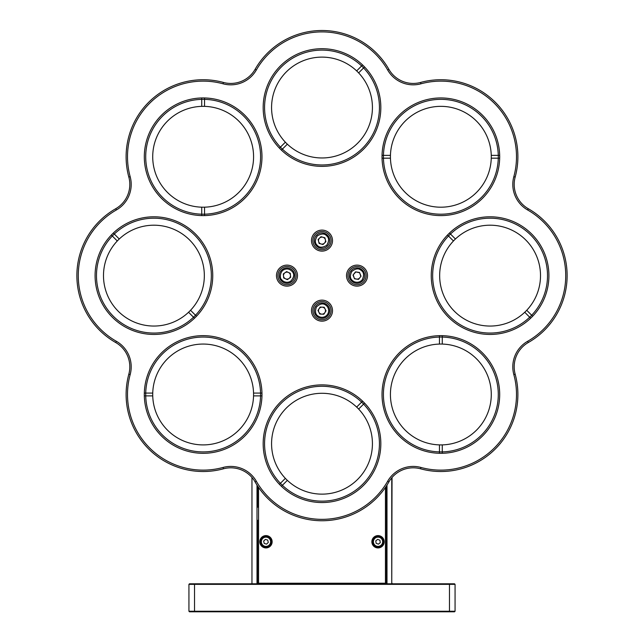 <?xml version="1.0" encoding="UTF-8"?>
<svg xmlns="http://www.w3.org/2000/svg" width="644" height="644" viewBox="0 0 644 644"><rect width="100%" height="100%" fill="white"/><g stroke="black" fill="none" stroke-linecap="round" stroke-linejoin="round"><path stroke-width="0.97" d="M257.568 520.336L257.568 583.223L258.55 583.786L258.55 487.403M385.45 487.403L385.45 583.786L386.432 583.223L386.432 485.946M392.035 477.494L391.753 583.223M386.996 583.223L386.432 583.786M257.568 583.786L257.004 583.223M392.035 583.223L391.48 583.786M391.753 583.504L391.753 477.824M251.965 477.494L251.965 583.504M252.247 583.786L257.004 583.786L257.004 485.077M386.996 485.077L386.996 583.786L391.753 583.786M384.194 541.765A6.166 6.166 0 0 0 374.945 536.428A6.166 6.166 0 0 0 374.945 547.102A6.166 6.166 0 0 0 384.194 541.765M386.014 583.223L257.986 583.223M272.138 541.765A6.166 6.166 0 0 0 262.889 536.428A6.166 6.166 0 0 0 262.889 547.102A6.166 6.166 0 0 0 272.138 541.765M385.45 583.786L258.55 583.786M377.65 539.366L375.766 540.896L376.144 543.286L378.406 544.164L380.29 542.634L379.912 540.236L377.65 539.366M373.89 545.114A5.321 5.321 0 0 0 382.439 544.744A5.321 5.321 0 0 0 379.59 536.677A5.321 5.321 0 0 0 373.89 545.114M265.368 539.414L263.637 541.105L264.233 543.456L266.568 544.116L268.307 542.417L267.711 540.066L265.368 539.414M262.164 545.484A5.321 5.321 0 0 0 270.561 544.462A5.321 5.321 0 0 0 267.373 536.629A5.321 5.321 0 0 0 262.164 545.484M194.536 583.786L194.536 584.35L188.934 584.35L189.489 583.786L454.511 583.786L455.067 584.35L449.464 584.35L449.464 611.236L455.067 611.236L455.067 584.35M188.934 584.35L188.934 611.236L189.489 611.8L449.464 611.8L449.464 611.236L194.536 611.236L194.536 584.35L449.464 584.35L449.464 583.786M449.464 611.8L454.511 611.8L455.067 611.236M189.489 611.8L188.934 611.236L194.536 611.236L194.536 611.8M515.176 374.212A77.039 77.039 0 0 1 420.58 468.808A28.014 28.014 0 0 0 388.887 481.937A77.039 77.039 0 0 1 255.113 481.937A28.014 28.014 0 0 0 223.42 468.808A77.039 77.039 0 0 1 128.824 374.212A28.014 28.014 0 0 0 115.695 342.519A77.039 77.039 0 0 1 115.695 208.737A28.014 28.014 0 0 0 128.824 177.044A77.039 77.039 0 0 1 223.42 82.448A28.014 28.014 0 0 0 255.113 69.319A77.039 77.039 0 0 1 388.887 69.319A28.014 28.014 0 0 0 420.58 82.448A77.039 77.039 0 0 1 515.176 177.044A28.014 28.014 0 0 0 528.305 208.737A77.039 77.039 0 0 1 528.305 342.519A28.014 28.014 0 0 0 515.176 374.212L513.832 374.583A75.638 75.638 0 0 1 420.951 467.455L420.58 468.808M388.887 481.937L387.672 481.237A29.415 29.415 0 0 1 420.951 467.455M387.672 481.237A75.638 75.638 0 0 1 256.328 481.237L255.113 481.937M223.42 468.808L223.049 467.455A29.415 29.415 0 0 1 256.328 481.237M223.049 467.455A75.638 75.638 0 0 1 130.168 374.583L128.824 374.212M115.695 342.519L116.387 341.304A29.415 29.415 0 0 1 130.168 374.583M116.387 341.304A75.638 75.638 0 0 1 116.387 209.952L115.695 208.737M128.824 177.044L130.168 176.673A29.415 29.415 0 0 1 116.387 209.952M130.168 176.673A75.638 75.638 0 0 1 223.049 83.8L223.42 82.448M255.113 69.319L256.328 70.011A29.415 29.415 0 0 1 223.049 83.8M256.328 70.011A75.638 75.638 0 0 1 387.672 70.011L388.887 69.319M420.58 82.448L420.951 83.8A29.415 29.415 0 0 1 387.672 70.011M420.951 83.8A75.638 75.638 0 0 1 513.832 176.673L515.176 177.044M528.305 208.737L527.613 209.952A29.415 29.415 0 0 1 513.832 176.673M527.613 209.952A75.638 75.638 0 0 1 527.613 341.304L528.305 342.519M513.832 374.583A29.415 29.415 0 0 1 527.613 341.304M212.745 275.624A58.829 58.829 0 0 1 124.501 326.572A58.829 58.829 0 0 1 124.501 224.676A58.829 58.829 0 0 1 212.745 275.624M261.979 394.482A58.829 58.829 0 0 1 173.727 445.431A58.829 58.829 0 0 1 173.727 343.534A58.829 58.829 0 0 1 261.979 394.482M380.829 443.716A58.829 58.829 0 0 1 292.585 494.664A58.829 58.829 0 0 1 292.585 392.768A58.829 58.829 0 0 1 380.829 443.716M499.688 394.482A58.829 58.829 0 0 1 411.444 445.431A58.829 58.829 0 0 1 411.444 343.534A58.829 58.829 0 0 1 499.688 394.482M548.913 275.624A58.829 58.829 0 0 1 460.669 326.572A58.829 58.829 0 0 1 460.669 224.676A58.829 58.829 0 0 1 548.913 275.624M499.688 156.774A58.829 58.829 0 0 1 411.444 207.722A58.829 58.829 0 0 1 411.444 105.825A58.829 58.829 0 0 1 499.688 156.774M261.979 156.774A58.829 58.829 0 0 1 173.727 207.722A58.829 58.829 0 0 1 173.727 105.825A58.829 58.829 0 0 1 261.979 156.774M332.505 240.606A10.505 10.505 0 0 1 316.743 249.711A10.505 10.505 0 0 1 316.743 231.51A10.505 10.505 0 0 1 332.505 240.606M297.488 275.624A10.505 10.505 0 0 1 281.726 284.728A10.505 10.505 0 0 1 281.726 266.527A10.505 10.505 0 0 1 297.488 275.624M332.505 310.649A10.505 10.505 0 0 1 316.743 319.746A10.505 10.505 0 0 1 316.743 301.545A10.505 10.505 0 0 1 332.505 310.649M367.523 275.624A10.505 10.505 0 0 1 351.769 284.728A10.505 10.505 0 0 1 351.769 266.527A10.505 10.505 0 0 1 367.523 275.624M380.829 107.54A58.829 58.829 0 0 1 292.585 158.488A58.829 58.829 0 0 1 292.585 56.592A58.829 58.829 0 0 1 380.829 107.54M119.261 238.996A50.425 50.425 0 0 1 189.569 239.971A50.425 50.425 0 0 1 190.543 310.279L196.492 316.228A58.829 58.829 0 0 0 195.51 234.03A58.829 58.829 0 0 0 113.32 233.048L114.31 234.038A57.429 57.429 0 0 0 113.304 316.236A57.429 57.429 0 0 0 195.502 315.23A57.429 57.429 0 0 0 194.52 235.02A57.429 57.429 0 0 0 114.31 234.038L119.261 238.996A50.425 50.425 0 0 0 117.28 240.977L111.34 235.028M260.579 394.482A57.429 57.429 0 0 0 203.142 337.053A57.429 57.429 0 0 0 145.729 395.883A57.429 57.429 0 0 0 203.142 451.911A57.429 57.429 0 0 0 260.579 394.482M358.636 409.061A50.425 50.425 0 0 1 357.653 479.369A50.425 50.425 0 0 1 287.345 480.344L281.404 486.292A58.829 58.829 0 0 0 363.602 485.31A58.829 58.829 0 0 0 364.576 403.12L363.586 404.11A57.429 57.429 0 0 0 281.388 403.104A57.429 57.429 0 0 0 282.394 485.302A57.429 57.429 0 0 0 362.612 484.32A57.429 57.429 0 0 0 363.586 404.11L358.636 409.061A50.425 50.425 0 0 0 356.655 407.08L362.596 401.14M442.259 344.073A50.425 50.425 0 0 1 491.283 394.482A50.425 50.425 0 0 1 442.259 444.891L442.259 453.296A58.829 58.829 0 0 0 499.688 394.482A58.829 58.829 0 0 0 442.259 335.669L442.259 337.07A57.429 57.429 0 0 0 383.422 394.482A57.429 57.429 0 0 0 442.259 451.895A57.429 57.429 0 0 0 498.287 394.482A57.429 57.429 0 0 0 442.259 337.07L442.259 344.073A50.425 50.425 0 0 0 439.458 344.073L439.458 335.669M455.437 238.996A50.425 50.425 0 0 1 525.746 239.971A50.425 50.425 0 0 1 526.72 310.279L532.66 316.228A58.829 58.829 0 0 0 531.686 234.03A58.829 58.829 0 0 0 449.488 233.048L450.478 234.038A57.429 57.429 0 0 0 449.48 316.236A57.429 57.429 0 0 0 531.67 315.23A57.429 57.429 0 0 0 530.696 235.02A57.429 57.429 0 0 0 450.478 234.038L455.437 238.996A50.425 50.425 0 0 0 453.457 240.977L447.508 235.028M498.287 156.774A57.429 57.429 0 0 0 440.858 99.345A57.429 57.429 0 0 0 383.446 158.174A57.429 57.429 0 0 0 440.858 214.202A57.429 57.429 0 0 0 498.287 156.774M204.542 106.365A50.425 50.425 0 0 1 253.575 156.774A50.425 50.425 0 0 1 204.542 207.183L204.542 215.587A58.829 58.829 0 0 0 261.979 156.774A58.829 58.829 0 0 0 204.542 97.96L204.542 99.361A57.429 57.429 0 0 0 145.713 156.774A57.429 57.429 0 0 0 204.542 214.186A57.429 57.429 0 0 0 260.579 156.774A57.429 57.429 0 0 0 204.542 99.361L204.542 106.365A50.425 50.425 0 0 0 201.741 106.365L201.741 97.96M331.105 240.606A9.105 9.105 0 0 0 317.444 232.726A9.105 9.105 0 0 0 317.444 248.495A9.105 9.105 0 0 0 331.105 240.606M296.087 275.624A9.105 9.105 0 0 0 282.426 267.743A9.105 9.105 0 0 0 282.426 283.513A9.105 9.105 0 0 0 296.087 275.624M331.105 310.649A9.105 9.105 0 0 0 317.444 302.761A9.105 9.105 0 0 0 317.444 318.53A9.105 9.105 0 0 0 331.105 310.649M366.122 275.624A9.105 9.105 0 0 0 352.469 267.743A9.105 9.105 0 0 0 352.469 283.513A9.105 9.105 0 0 0 366.122 275.624M358.636 72.893A50.425 50.425 0 0 1 357.653 143.201A50.425 50.425 0 0 1 287.345 144.175L281.404 150.116A58.829 58.829 0 0 0 363.602 149.142A58.829 58.829 0 0 0 364.576 66.944L363.586 67.934A57.429 57.429 0 0 0 281.388 66.936A57.429 57.429 0 0 0 282.394 149.126A57.429 57.429 0 0 0 362.612 148.152A57.429 57.429 0 0 0 363.586 67.934L358.636 72.893A50.425 50.425 0 0 0 356.655 70.912L362.596 64.964M201.741 215.587L201.741 207.183A50.425 50.425 0 0 1 152.717 156.774A50.425 50.425 0 0 1 201.741 106.365M201.741 207.183A50.425 50.425 0 0 0 204.542 207.183M279.424 148.136L285.364 142.195A50.425 50.425 0 0 1 302.06 61.228A50.425 50.425 0 0 1 356.655 70.912M285.364 142.195A50.425 50.425 0 0 0 287.345 144.175M382.045 155.373L390.449 155.373A50.425 50.425 0 0 0 390.449 158.174L382.045 158.174M390.449 155.373A50.425 50.425 0 0 1 440.858 106.349A50.425 50.425 0 0 1 491.259 155.373L499.672 155.373M499.672 158.174L491.259 158.174A50.425 50.425 0 0 0 491.259 155.373M491.259 158.174A50.425 50.425 0 0 1 440.858 207.199A50.425 50.425 0 0 1 390.449 158.174M530.68 318.208L524.739 312.26A50.425 50.425 0 0 1 439.659 275.624A50.425 50.425 0 0 1 453.457 240.977M524.739 312.26A50.425 50.425 0 0 0 526.72 310.279M439.458 453.296L439.458 444.891A50.425 50.425 0 0 1 390.425 394.482A50.425 50.425 0 0 1 439.458 344.073M439.458 444.891A50.425 50.425 0 0 0 442.259 444.891M279.424 484.312L285.364 478.363A50.425 50.425 0 0 1 302.06 397.396A50.425 50.425 0 0 1 356.655 407.08M285.364 478.363A50.425 50.425 0 0 0 287.345 480.344M144.328 393.082L152.741 393.082A50.425 50.425 0 0 0 152.741 395.883L144.328 395.883M152.741 393.082A50.425 50.425 0 0 1 203.142 344.057A50.425 50.425 0 0 1 253.551 393.082L261.955 393.082M261.955 395.883L253.551 395.883A50.425 50.425 0 0 0 253.551 393.082M253.551 395.883A50.425 50.425 0 0 1 203.142 444.907A50.425 50.425 0 0 1 152.741 395.883M194.512 318.208L188.563 312.26A50.425 50.425 0 0 1 103.491 275.624A50.425 50.425 0 0 1 117.28 240.977M188.563 312.26A50.425 50.425 0 0 0 190.543 310.279M286.983 283.328A7.704 7.704 0 0 1 283.899 268.564A7.704 7.704 0 0 1 294.525 274.054A7.704 7.704 0 0 1 286.983 283.328M281.557 279.48C279.52 278.627 279.947 271.172 284.205 269.578C287.184 268.307 289.913 269.031 292.408 271.776C294.566 274.288 294.042 277.379 290.838 281.05C287.071 283.674 282.813 281.573 281.557 279.48M286.604 271.599L283.304 273.942L283.682 277.967L287.361 279.657L290.661 277.314L290.275 273.289L286.604 271.599M289.84 273.603A3.502 3.502 0 0 1 287.313 279.118A3.502 3.502 0 0 1 283.795 274.167A3.502 3.502 0 0 1 289.84 273.603M326.741 235.946C329.229 237.982 329.205 241.114 326.661 245.356C322.386 247.819 319.247 247.795 317.259 245.275C314.771 243.239 314.795 240.107 317.339 235.865C321.614 233.394 324.753 233.426 326.741 235.946M320.986 236.694L318.104 239.528L319.118 243.448L323.014 244.527L325.896 241.685L324.882 237.773L320.986 236.694M316.51 246.008A7.704 7.704 0 0 0 329.422 242.667A7.704 7.704 0 0 0 320.068 233.152A7.704 7.704 0 0 0 316.51 246.008M324.496 238.151A3.502 3.502 0 0 1 322.877 244.004A3.502 3.502 0 0 1 318.627 239.673A3.502 3.502 0 0 1 324.496 238.151M357.018 283.328A7.704 7.704 0 0 1 352.646 269.281A7.704 7.704 0 0 1 364.375 273.338A7.704 7.704 0 0 1 357.018 283.328M352.904 280.856C349.998 278.908 349.636 275.777 351.825 271.462C355.673 268.419 358.772 268.065 361.131 270.399C363.916 272.195 364.287 275.31 362.25 279.738C359.384 283.32 354.699 282.507 352.904 280.856M355.512 271.873L353.017 275.052L354.522 278.804L358.523 279.383L361.018 276.204L359.513 272.452L355.512 271.873M354.442 278.611L353.282 275.093M353.145 274.891L355.617 272.122M355.721 271.905L359.352 272.662M359.594 272.645L360.753 276.163M359.771 277.789A3.502 3.502 0 0 1 356.518 279.094L354.683 278.594M322 318.353A7.704 7.704 0 0 1 314.61 308.468A7.704 7.704 0 0 1 326.178 304.169A7.704 7.704 0 0 1 322 318.353A7.704 7.704 0 0 0 328.673 306.794A7.704 7.704 0 0 0 315.327 306.794A7.704 7.704 0 0 0 322 318.353M318.394 316.236C315.455 314.707 314.795 311.64 316.405 307.043C319.867 303.718 322.926 303.058 325.606 305.055A6.657 6.657 0 0 1 327.595 314.248A6.657 6.657 0 0 1 318.394 316.236M320.157 307.051L317.959 310.448L319.81 314.047L323.843 314.24L326.041 310.843L324.19 307.244L320.157 307.051M323.9 307.703A3.502 3.502 0 0 1 323.602 313.757A3.502 3.502 0 0 1 318.506 310.472A3.502 3.502 0 0 1 323.9 307.703M257.568 485.946L257.568 507.166M373.407 541.765A4.621 4.621 0 0 1 380.338 537.764A4.621 4.621 0 0 1 380.338 545.766A4.621 4.621 0 0 1 373.407 541.765M261.351 541.765A4.621 4.621 0 0 1 268.282 537.764A4.621 4.621 0 0 1 268.282 545.766A4.621 4.621 0 0 1 261.351 541.765M258.55 507.166L257.004 507.166M258.55 520.336L257.004 520.336"/></g></svg>
